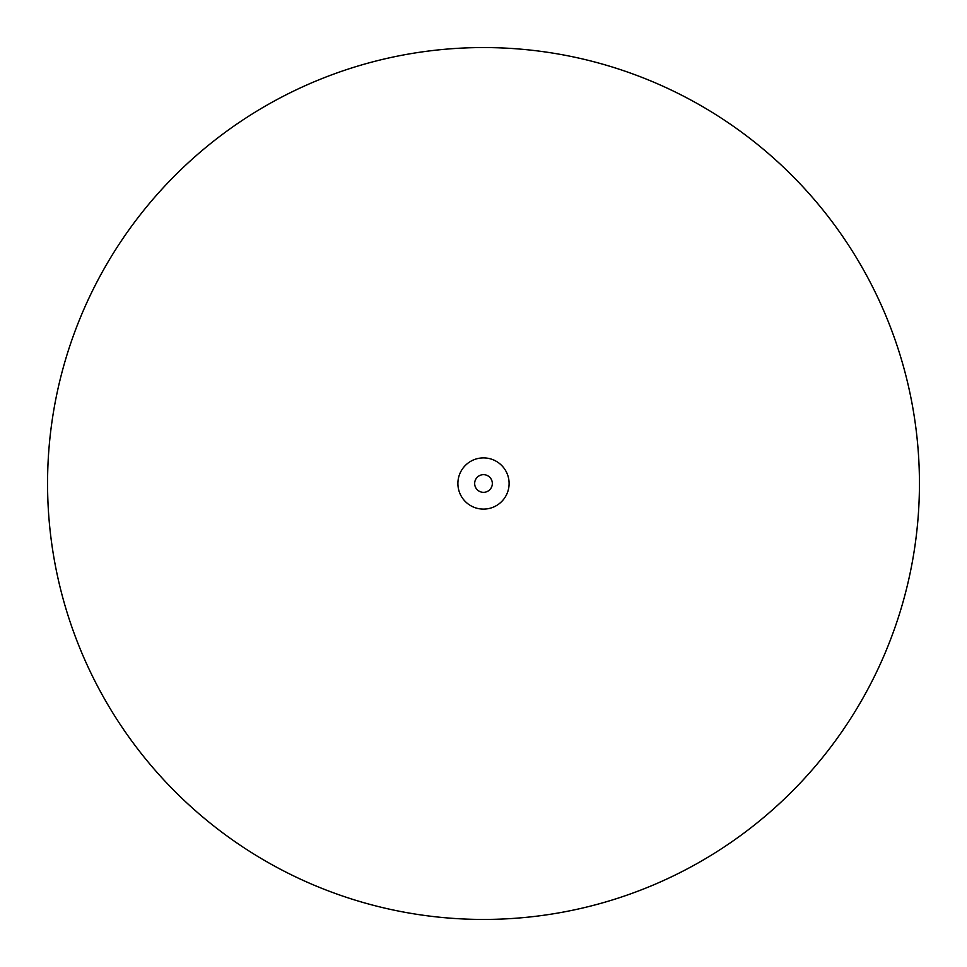 <?xml version="1.0" encoding="UTF-8"?>
<svg xmlns="http://www.w3.org/2000/svg" width="967" height="967" viewBox="0 0 967 967"><rect width="100%" height="100%" fill="white"/><g stroke="black" fill="none" stroke-linecap="round" stroke-linejoin="round"><path stroke-width="1.45" d="M476.55 478.049A8.824 8.824 0 0 0 478.049 490.45A8.824 8.824 0 0 0 490.45 488.951A8.824 8.824 0 0 0 488.951 476.55A8.824 8.824 0 0 0 476.55 478.049M826.531 752.519A435.936 435.936 0 0 0 752.519 140.469A435.936 435.936 0 0 0 140.469 214.481A435.936 435.936 0 0 0 214.481 826.531A435.936 435.936 0 0 0 826.531 752.519M503.65 499.298A25.601 25.601 0 0 0 499.298 463.35A25.601 25.601 0 0 0 463.35 467.702A25.601 25.601 0 0 0 467.702 503.65A25.601 25.601 0 0 0 503.65 499.298"/></g></svg>
